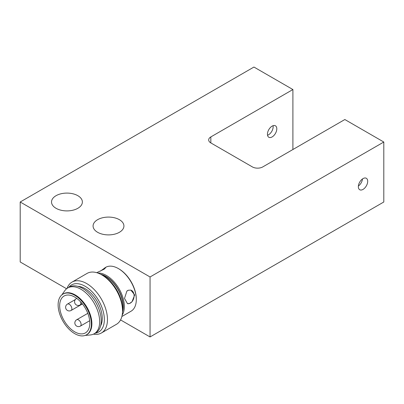 <?xml version="1.0" encoding="UTF-8"?>
<svg xmlns="http://www.w3.org/2000/svg" width="404" height="404" viewBox="0 0 404 404"><rect width="100%" height="100%" fill="white"/><g stroke="black" fill="none" stroke-linecap="round" stroke-linejoin="round"><path stroke-width="0.61" d="M20.2 202L253.944 67.049L292.9 89.542L210.832 136.926A7.348 4.242 0 0 0 208.681 139.92A7.348 4.242 0 0 0 210.832 142.92L252.384 166.913A7.348 4.242 0 0 0 262.772 166.913L344.844 119.528L383.8 142.021L150.056 276.972L20.2 202L20.2 261.979L66.589 288.759M56.04 208.297A15.428 8.908 180 0 1 51.52 202A15.428 8.908 180 0 1 66.948 193.092A15.428 8.908 180 0 1 82.376 202A15.428 8.908 180 0 1 72.851 210.226A15.428 8.908 180 0 1 56.04 208.297M97.596 232.29A15.428 8.908 180 0 1 93.077 225.993A15.428 8.908 180 0 1 108.504 217.084A15.428 8.908 180 0 1 123.927 225.993A15.428 8.908 180 0 1 114.408 234.219A15.428 8.908 180 0 1 97.596 232.29M120.559 319.918L150.056 336.951L383.8 202L383.8 142.021M150.056 336.951L150.056 276.972M100.424 271.109L105.702 267.322A25.341 14.63 60 0 1 118.372 268.574L118.892 268.877A24.609 14.206 60 0 1 136.294 299.016L136.294 299.616A25.341 14.63 60 0 1 131.042 311.216L121.857 316.519M292.9 149.52L292.9 89.542M267.448 134.224A6.61 3.818 -60 0 1 270.332 127.573A6.61 3.818 -60 0 1 275.427 125.801A6.61 3.818 -60 0 1 275.427 133.436A6.61 3.818 -60 0 1 268.817 137.254A6.61 3.818 -60 0 1 267.448 134.224M358.348 186.704A6.61 3.818 -60 0 1 361.232 180.053A6.61 3.818 -60 0 1 366.327 178.28A6.61 3.818 -60 0 1 366.327 185.916A6.61 3.818 -60 0 1 359.717 189.734A6.61 3.818 -60 0 1 358.348 186.704M358.378 186.047A6.61 3.818 120 0 0 362.469 178.967M267.544 135.259A6.61 3.818 120 0 0 273.064 125.695M118.372 268.574A25.341 14.63 60 0 1 136.289 299.298A25.341 14.63 60 0 1 136.294 299.616M130.8 290.107A6.979 4.979 -76 0 1 134.098 295.536A6.979 4.979 -76 0 1 131.098 302.581A6.979 4.979 -76 0 1 129.543 303.475L127.502 303.667L124.498 298.43L126.876 291.112L128.432 290.213L130.871 290.128L134.689 294.945L132.002 301.773L129.543 303.475A6.979 4.979 -76 0 1 127.432 303.646M122.154 315.155A25.341 14.63 -120 0 0 124.341 306.192A25.341 14.63 -120 0 0 97.844 273.043M104.656 267.923L105.712 267.62L104.192 269.175L96.702 272.68M100.667 274.281A24.609 14.206 60 0 1 118.21 289.36A24.609 14.206 60 0 1 122.498 312.095M101.717 274.856A24.24 13.994 60 0 1 123.043 306.055A24.24 13.994 60 0 1 122.528 310.898M122.528 310.858L122.528 309.06A27.179 15.69 -120 0 0 103.308 275.77L101.752 274.871A29.381 16.963 60 0 1 122.523 310.489A29.381 16.963 60 0 1 122.528 310.858A29.381 16.963 60 0 1 116.443 324.311L101.379 333.007A29.381 16.963 -120 0 0 107.464 319.19A29.381 16.963 -120 0 0 94.491 289.83A29.381 16.963 -120 0 0 71.993 282.113A29.381 16.963 -120 0 0 67.039 288.416M71.993 282.113L87.057 273.417A29.381 16.963 60 0 1 101.752 274.871M93.445 334.148A29.381 16.963 -120 0 0 101.379 333.007M68.766 287.37A27.179 15.69 60 0 1 98.717 300.616A27.179 15.69 60 0 1 95.213 333.174M77.79 286.335A24.24 13.994 60 0 1 102.268 318.054A24.24 13.994 60 0 1 100.621 325.876M61.777 294.96L64.797 290.693A26.447 15.266 60 0 1 67.751 287.956L69.311 287.057A26.447 15.266 60 0 1 89.557 294.006A26.447 15.266 60 0 1 101.227 320.423A26.447 15.266 60 0 1 95.753 332.861L94.198 333.76A26.447 15.266 60 0 1 90.35 334.956L85.143 335.436M67.751 287.956A26.447 15.266 60 0 1 87.996 294.905A26.447 15.266 60 0 1 99.672 321.326A26.447 15.266 60 0 1 94.198 333.76M62.989 294.102L63.504 293.799A23.508 13.569 60 0 1 81.502 299.975A23.508 13.569 60 0 1 91.88 323.463A23.508 13.569 60 0 1 87.012 334.517L86.491 334.815A23.508 13.569 60 0 1 68.498 328.644A23.508 13.569 60 0 1 58.12 305.156A23.508 13.569 60 0 1 62.989 294.102A23.508 13.569 60 0 1 80.982 300.273A23.508 13.569 60 0 1 91.36 323.761A23.508 13.569 60 0 1 86.491 334.815M59.676 306.03A21.301 12.302 60 0 1 64.09 296.011A21.301 12.302 60 0 1 80.396 301.606A21.301 12.302 60 0 1 89.804 322.887A21.301 12.302 60 0 1 85.39 332.906A21.301 12.302 60 0 1 69.084 327.311A21.301 12.302 60 0 1 59.676 306.03M126.876 291.112A6.979 4.979 -76 0 1 128.432 290.213M210.832 142.92L210.832 136.926M81.113 324.432A3.671 2.121 -120 0 0 79.507 320.736A3.671 2.121 -120 0 0 76.679 319.756A3.671 3.671 0 0 0 75.336 324.771A3.671 3.671 0 0 0 80.351 326.114A3.671 2.121 -120 0 0 81.113 324.432M82.244 303.712L80.073 304.964A3.671 2.121 -120 0 0 80.835 303.283A3.671 2.121 -120 0 0 80.558 301.773M76.841 298.45A3.671 2.121 -120 0 0 76.401 298.601A3.671 3.671 0 0 0 75.058 303.621A3.671 3.671 0 0 0 80.073 304.964M71.882 308.772A3.671 2.121 -120 0 0 70.281 305.076A3.671 2.121 -120 0 0 67.453 304.091A3.671 3.671 0 0 0 66.105 309.111A3.671 3.671 0 0 0 71.124 310.454A3.671 2.121 -120 0 0 71.882 308.772M87.799 313.332L76.679 319.756M89.668 320.736L80.351 326.114M76.765 298.394L76.401 298.601M75.326 299.546L67.453 304.091M82.421 303.929L71.124 310.454"/></g></svg>
